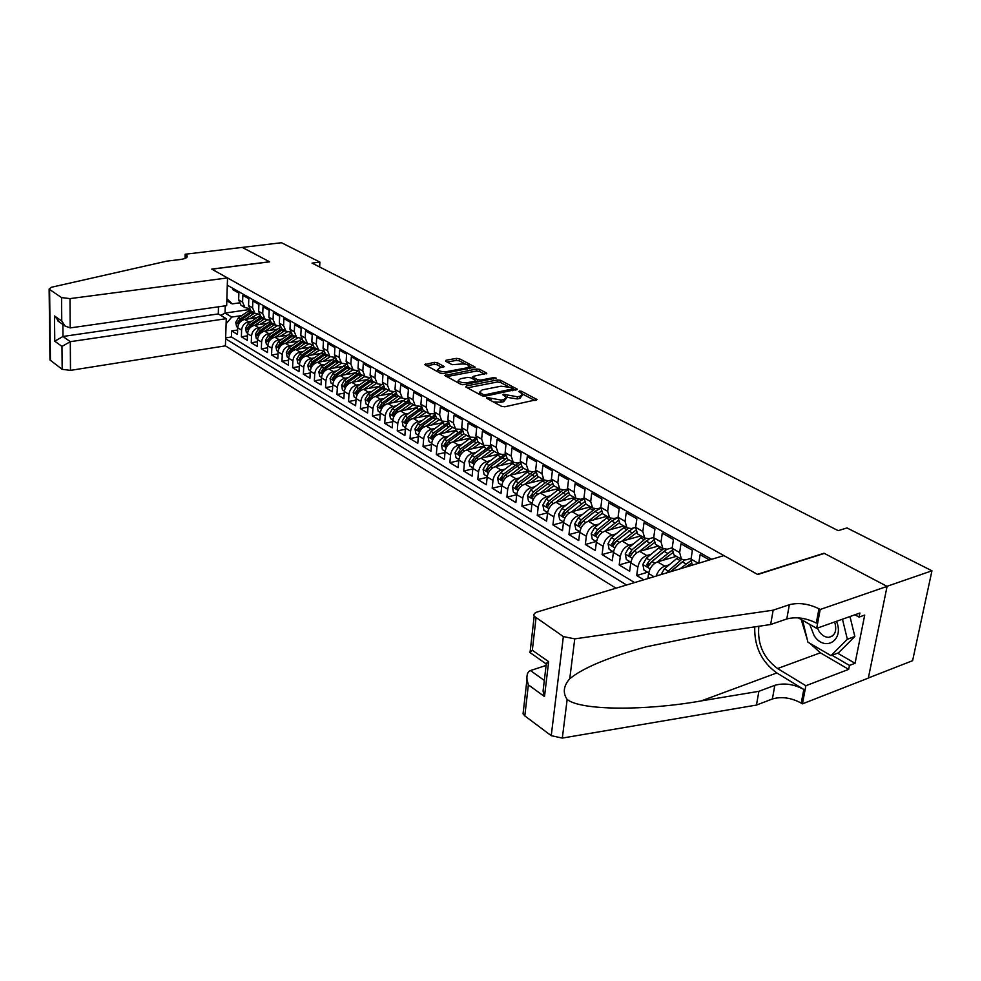 <?xml version="1.0" encoding="UTF-8"?>
<svg xmlns="http://www.w3.org/2000/svg" width="981" height="981" viewBox="0 0 981 981"><rect width="100%" height="100%" fill="white"/><g stroke="black" fill="none" stroke-linecap="round" stroke-linejoin="round"><path stroke-width="1.47" d="M486.907 397.489L486.637 398.274L501.598 406.367L504.798 406.784L537.122 399.586L521.549 391.284L519.366 391.014L518.814 391.493L522.554 394.031L520.065 396.275L517.465 396.802L503.253 394.227L502.689 394.718L506.38 397.268L503.817 399.561L501.181 400.089L486.907 397.489M437.293 362.725L434.301 362.345L424.712 364.601L440.273 373.148L443.326 373.54L475.16 367.127L459.39 358.739L456.423 358.372L446.048 360.235L445.619 361.216L452.118 364.674L460.297 364.098C464.626 363.693 467.667 364.343 469.433 366.023L467.275 367.777L446.858 371.554C442.492 371.971 439.439 371.333 437.685 369.641L439.929 367.826L444.172 366.526L437.293 362.725L437.134 364.773L434.129 364.405L426.625 365.766M269.677 261.829L242.27 247.42L281.486 242.724L319.892 262.099L312.019 263.116L838.179 530.647L846.995 527.937L931.95 570.795L886.971 586.319L824.028 553.235L757.381 574.326L211.871 269.174L269.677 261.829M466.294 385.95L465.877 387.029L482.027 395.772L485.178 396.165L517.343 389.224L500.604 380.309L497.526 379.929L466.294 385.95L466.183 387.188M460.825 384.282L444.773 375.465L476.668 368.991L479.697 369.371L486.834 373.246L473.529 376.275L473.136 377.317L477.624 379.708L480.702 380.088L493.762 377.587L496.214 378.114L463.939 384.675L460.825 384.282M237.623 330.008L231.651 330.916L237.463 334.423L237.696 327.777L241.608 330.119C242.172 325.606 244.502 322.835 248.585 321.78L251.467 321.339M247.457 335.833L241.375 336.79L247.286 340.358L247.531 333.663L251.516 336.042C252.092 331.504 254.435 328.696 258.543 327.617L261.449 327.176M257.451 341.768L251.259 342.761L257.28 346.391L257.537 339.647L261.596 342.062C262.185 337.489 264.551 334.656 268.671 333.565L271.602 333.111M267.641 347.814L261.326 348.831L267.445 352.522L267.727 345.729L271.847 348.194C272.46 343.595 274.827 340.726 278.984 339.622L281.952 339.144M277.991 353.945L271.553 355.012L277.782 358.776L278.089 351.934L282.283 354.435C282.908 349.8 285.299 346.906 289.469 345.778L292.473 345.287M288.537 360.199L281.976 361.302L288.316 365.128L288.635 358.237L292.902 360.787C293.54 356.115 295.955 353.197 300.149 352.044L303.178 351.541M299.279 366.551L292.571 367.703L299.021 371.603L299.364 364.65L303.718 367.25C304.38 362.541 306.808 359.598 311.014 358.421L314.079 357.906M310.204 373.025L303.362 374.215L309.935 378.188L310.303 371.186L314.729 373.835C315.404 369.089 317.856 366.121 322.075 364.92L325.177 364.392M321.339 379.61L314.349 380.861L321.045 384.895L321.437 377.844L325.937 380.542C326.636 375.76 329.101 372.755 333.344 371.541L336.483 370.99M332.669 386.318L325.545 387.618L332.363 391.726L332.767 384.626L337.366 387.372C338.065 382.553 340.554 379.512 344.822 378.274L347.997 377.71M344.221 393.148L336.937 394.497L343.877 398.691L344.319 391.529L348.991 394.325C349.726 389.469 352.228 386.404 356.52 385.141L359.733 384.552M355.98 400.101L348.549 401.511L355.625 405.778L356.078 398.568L360.849 401.413C361.597 396.52 364.123 393.418 368.427 392.142L371.676 391.529M367.973 407.176L360.383 408.648L367.581 413.001L368.071 405.729L372.927 408.636C373.687 403.694 376.238 400.579 380.567 399.267L383.853 398.629M380.187 414.387L372.437 415.932L379.77 420.359L380.285 413.038L385.239 416.005C386.024 411.027 388.586 407.863 392.94 406.526L396.275 405.876M392.645 421.744L384.711 423.351L392.204 427.863L392.743 420.493L397.796 423.51C398.593 418.482 401.18 415.294 405.558 413.933L408.93 413.259M405.349 429.237L397.244 430.904L404.871 435.515L405.435 428.084L410.585 431.162C411.419 426.097 414.019 422.872 418.409 421.487L421.83 420.788M418.298 436.876L410.009 438.617L417.783 443.314L418.384 435.822L423.645 438.961C424.491 433.86 427.115 430.598 431.53 429.188L434.988 428.464M431.517 444.651L423.032 446.478L430.966 451.272L431.591 443.719L436.95 446.919C437.82 441.781 440.469 438.482 444.908 437.036L448.415 436.287M444.994 452.584L436.312 454.497L444.405 459.39L445.067 451.775L450.537 455.049C451.432 449.85 454.105 446.527 458.544 445.055L462.1 444.27M458.752 460.678L449.862 462.689L458.115 467.667L458.814 459.991L464.393 463.326C465.313 458.09 467.998 454.73 472.474 453.222L476.079 452.425M472.793 468.943L463.682 471.027L472.106 476.128L472.842 468.391L478.532 471.787C479.476 466.515 482.198 463.106 486.686 461.573L490.341 460.739M487.116 477.355L477.784 479.55L486.392 484.749L487.165 476.95L492.977 480.42C493.946 475.098 496.68 471.653 501.193 470.083L504.896 469.225M501.757 485.951L492.192 488.256L500.984 493.553L501.781 485.693L507.717 489.237C508.71 483.866 511.481 480.383 516.006 478.789L519.758 477.882M516.705 494.718L506.895 497.134L515.871 502.554L516.717 494.62L522.775 498.238C523.793 492.818 526.589 489.298 531.138 487.667L534.939 486.735M531.972 503.67L521.917 506.196L531.077 511.739L531.96 503.731L538.152 507.435C539.207 501.978 542.015 498.409 546.589 496.742L550.451 495.773M547.57 512.805L537.257 515.466L546.613 521.119L547.545 513.051L553.873 516.84C554.952 511.322 557.784 507.717 562.371 506.012L566.295 505.007M563.523 522.125L552.928 524.933L562.493 530.709L563.462 522.579L569.924 526.441C571.04 520.874 573.91 517.22 578.508 515.479L582.493 514.436M579.722 531.69L568.943 534.596L578.729 540.506L579.734 532.303L586.344 536.251C587.496 530.647 590.378 526.944 595.001 525.166L599.048 524.075M596.129 541.487L585.314 544.492L595.32 550.525L596.374 542.248L603.131 546.294C604.321 540.629 607.227 536.889 611.874 535.074L615.982 533.934M612.904 551.518L602.064 554.596L612.279 560.776L613.395 552.426L620.299 556.558C621.513 550.844 624.456 547.055 629.115 545.191L633.297 544.014M630.06 561.77L619.183 564.933L629.643 571.249L630.795 562.836L637.871 567.067C639.122 561.291 642.077 557.453 646.761 555.553L651.004 554.314M647.607 572.254L636.694 575.516L643.794 579.796M709.484 559.967L700.103 554.645L698.779 563.192M692.194 565.191L691.041 559.121L692.39 550.267L680.961 543.793L679.649 552.585L681.427 559.244L685.878 559.893L691.164 558.324M675.063 555.565L673.935 554.915L672.144 548.281L673.432 539.513L662.273 533.186L661.022 541.904L662.837 548.514L667.288 549.201L672.218 547.766M656.657 544.958L655.516 544.296L653.689 537.711L654.928 529.017L644.027 522.836L642.825 531.481L644.676 538.042L649.128 538.753L653.726 537.453M642.825 531.481L635.663 527.373L636.841 518.765L626.197 512.732L625.044 521.291L626.933 527.815L631.384 528.538L635.663 527.361L637.527 533.922L638.668 534.584M621.083 524.443L619.943 523.793L618.042 517.281L619.17 508.747L608.772 502.848L607.668 511.334L609.593 517.821L614.045 518.557L618.018 517.49M603.904 514.535L602.763 513.872L600.826 507.41L601.905 498.949L591.727 493.185L590.685 501.598L592.634 508.035L597.086 508.796L600.777 507.827M587.104 504.847L585.964 504.185L583.989 497.772L585.019 489.384L575.074 483.743L574.069 492.082L576.055 498.483L580.494 499.255L583.928 498.373M570.672 495.368L569.532 494.718L567.533 488.33L568.514 480.016L558.778 474.497L557.821 482.775L559.844 489.127L564.271 489.924L567.459 489.127M554.596 486.098L553.456 485.448L551.42 479.108L552.364 470.868L542.849 465.46L541.929 473.664L543.977 479.979L548.404 480.788L551.359 480.065M538.863 477.036L537.723 476.374L535.675 470.071L536.57 461.904L527.251 456.619L526.38 464.749L528.44 471.027L532.867 471.849L535.601 471.199M515.344 474.031L523.498 468.17L522.321 467.496L520.249 461.242L521.107 453.136L511.996 447.961L511.162 456.03L513.247 462.259L517.661 463.093L520.2 462.505M508.403 459.464L507.263 458.801L505.154 452.584L505.975 444.552L497.048 439.5L496.251 447.483L498.373 453.676L502.775 454.534L505.117 454.007L488.992 465.497L486.208 469.409L487.091 471.358L490.721 466.515L505.35 455.675M493.639 450.953L492.499 450.304L490.377 444.123L491.162 436.153L482.419 431.199L481.659 439.12L483.792 445.276L490.353 445.668M479.194 442.627L478.054 441.965L475.908 435.822L476.656 427.924L468.096 423.069L467.373 430.929L469.531 437.048L475.895 437.489M453.197 441.793L463.878 433.786L461.732 427.704L462.443 419.868L454.056 415.11L453.369 422.909L455.54 428.991L461.744 429.482M451.174 426.465L450.034 425.803L447.851 419.745L448.525 411.983L440.31 407.323L439.66 415.049L441.842 421.082L447.876 421.634M437.575 418.629L436.435 417.967L434.24 411.946L434.89 404.246L426.833 399.672L426.208 407.348L428.415 413.344L434.289 413.945M424.258 410.941L423.118 410.291L420.91 404.307L421.523 396.667L413.626 392.192L413.038 399.794L415.257 405.754L420.984 406.392M411.198 403.412L410.058 402.762L407.838 396.815L408.415 389.236L400.677 384.846L400.113 392.388L402.345 398.311L407.924 398.985M398.384 396.03L397.256 395.368L395.012 389.469L395.564 381.94L387.973 377.636L387.446 385.128L389.69 391.014L395.135 391.726M385.827 388.783L384.699 388.133L382.443 382.259L382.97 374.803L375.527 370.573L375.012 378.004L377.268 383.853L382.59 384.601M373.503 381.683L372.375 381.033L370.107 375.196L370.61 367.789L363.301 363.657L362.823 371.014L365.091 376.827L370.291 377.611M361.413 374.705L360.285 374.055L358.016 368.255L358.482 360.922L351.321 356.851L350.867 364.159L353.148 369.935L358.224 370.757M349.555 367.863L348.427 367.225L346.146 361.462L346.587 354.166L339.561 350.18L339.132 357.44L341.413 363.178L346.379 364.012M337.905 361.155L336.79 360.505L334.496 354.779L334.913 347.556L328.01 343.632L327.605 350.83L329.91 356.544L334.754 357.403M326.477 354.57L325.361 353.92L323.056 348.23L323.46 341.057L316.679 337.206L316.299 344.356L318.604 350.021L323.35 350.904M315.257 348.096L314.141 347.446L311.835 341.793L312.203 334.668L305.557 330.904L305.201 337.991L307.507 343.62L312.154 344.527M304.245 341.744L303.129 341.094L300.811 335.477L301.155 328.414L294.631 324.711L294.288 331.737L296.618 337.341L301.167 338.261M293.417 335.502L292.313 334.852L289.984 329.273L290.315 322.259L283.901 318.617L283.583 325.606L285.912 331.173L290.364 332.118M282.786 329.371L281.682 328.733L279.352 323.178L279.659 316.213L273.356 312.645L273.061 319.573L275.391 325.103L279.769 326.06M272.35 323.35L271.234 322.712L268.904 317.194L269.199 310.278L263.006 306.771L262.724 313.65L265.066 319.144L269.346 320.125M262.086 317.427L260.983 316.789L258.641 311.308L258.91 304.453L252.828 300.995L252.571 307.826L254.913 313.295L259.119 314.288M252.007 311.615L250.903 310.977L248.561 305.532L248.806 298.714L242.822 295.33L242.589 302.111L244.931 307.544L249.064 308.549M237.696 327.777C238.26 323.289 240.578 320.517 244.649 319.463L256.85 317.648M247.531 333.663C248.107 329.138 250.437 326.342 254.545 325.275L266.942 323.387M257.537 339.647C258.126 335.085 260.48 332.265 264.6 331.173L277.218 329.224M267.727 345.729C268.328 341.143 270.695 338.286 274.839 337.182L287.678 335.159M278.089 351.934C278.702 347.299 281.093 344.429 285.25 343.301L298.31 341.192M288.635 358.237C289.272 353.577 291.676 350.671 295.845 349.53L309.15 347.335M299.364 364.65C300.014 359.953 302.442 357.023 306.636 355.858L320.186 353.589M310.303 371.186C310.965 366.453 313.405 363.497 317.623 362.308L331.419 359.953M321.437 377.844C322.111 373.074 324.576 370.082 328.819 368.881L342.86 366.428M332.767 384.626C333.466 379.819 335.943 376.802 340.211 375.564L354.521 373.013M344.319 391.529C345.03 386.686 347.532 383.632 351.811 382.382L366.404 379.733M356.078 398.568C356.814 393.675 359.34 390.597 363.632 389.322L378.507 386.563M368.071 405.729C368.831 400.812 371.37 397.697 375.686 396.398L390.843 393.516M380.285 413.038C381.069 408.071 383.62 404.932 387.961 403.608L403.424 400.604M392.743 420.493C393.54 415.478 396.116 412.302 400.481 410.953L416.251 407.826M405.435 428.084C406.257 423.032 408.856 419.819 413.234 418.446L429.347 415.184M418.384 435.822C419.23 430.733 421.855 427.495 426.245 426.085L442.701 422.688M431.591 443.719C432.462 438.593 435.098 435.306 439.525 433.884L456.337 430.328M445.067 451.775C445.95 446.6 448.611 443.289 453.063 441.83L470.267 438.102M458.814 459.991C459.721 454.779 462.407 451.419 466.87 449.936L484.479 446.036M472.842 468.391C473.774 463.118 476.484 459.733 480.972 458.213L499.01 454.129L497.625 455.11L500.384 456.692M487.165 476.95C488.121 471.64 490.856 468.207 495.356 466.662L513.517 462.456M501.781 485.693C502.763 480.334 505.522 476.864 510.046 475.282L528.33 470.954M516.717 494.62C517.723 489.212 520.506 485.705 525.043 484.087L543.388 479.648M531.96 503.731C533.002 498.287 535.81 494.743 540.372 493.087L558.778 488.513M547.545 513.051C548.612 507.557 551.445 503.964 556.019 502.272L574.498 497.575M563.462 522.579C564.566 517.024 567.41 513.394 572.009 511.665L590.562 506.846M579.734 532.303C580.875 526.711 583.744 523.032 588.367 521.267L606.969 516.3M596.374 542.248C597.539 536.607 600.446 532.879 605.081 531.077L623.744 525.975M613.395 552.426C614.584 546.736 617.515 542.959 622.175 541.12L640.887 535.859M630.795 562.836C632.034 557.085 634.977 553.272 639.649 551.383L658.435 545.976M656.215 576.043C657.92 570.991 660.789 567.692 664.811 566.16L669.14 564.86M647.877 578.569L648.6 573.48C649.876 567.68 652.856 563.817 657.54 561.88L676.375 556.325M218.493 306.808L218.297 313.932L226.255 318.678L225.409 345.852L616.007 588.195M225.63 338.801L626.565 585.007M711.666 559.305L227.298 285.201M233.037 288.451L233 289.751L238.874 293.086L238.641 299.855L240.995 305.263L242.086 305.9M636.694 575.516L637.871 567.067M619.183 564.933L620.299 556.558M602.064 554.596L603.131 546.294M585.314 544.492L586.344 536.251M568.943 534.596L569.924 526.441M552.928 524.933L553.873 516.84M537.257 515.466L538.152 507.435M521.917 506.196L522.775 498.238M506.895 497.134L507.717 489.237M492.192 488.256L492.977 480.42M477.784 479.55L478.532 471.787M463.682 471.027L464.393 463.326M449.862 462.689L450.537 455.049M436.312 454.497L436.95 446.919M423.032 446.478L423.645 438.961M410.009 438.617L410.585 431.162M397.244 430.904L397.796 423.51M384.711 423.351L385.239 416.005M372.437 415.932L372.927 408.636M360.383 408.648L360.849 401.413M348.549 401.511L348.991 394.325M336.937 394.497L337.366 387.372M325.545 387.618L325.937 380.542M314.349 380.861L314.729 373.835M303.362 374.215L303.718 367.25M292.571 367.703L292.902 360.787M281.976 361.302L282.283 354.435M271.553 355.012L271.847 348.194M261.326 348.831L261.596 342.062M251.259 342.761L251.516 336.042M241.375 336.79L241.608 330.119M231.651 330.916L231.455 336.974L634.56 582.591M249.554 309.518L225.041 313.074L231.774 317.059L241.645 315.612M868.357 677.969L912.6 660.679L931.95 570.795M319.634 266.979L319.892 262.099M225.262 305.851L225.041 313.074L220.811 315.428M239.18 302.896L232.203 303.889L226.807 300.762M469.531 437.048L465.043 434.46M226.881 298.653L232.203 303.889M231.774 317.059L226.096 323.828M231.455 336.974L225.655 337.869M493.32 401.891L500.972 402.235L501.181 400.089M506.27 398.433L503.609 401.695L500.972 402.235M522.432 395.184L519.844 398.396L517.245 398.924L506.368 397.231M535.001 400.579L522.554 394.043M508.158 386.477L500.396 382.406L497.318 382.014L467.361 387.826M515.221 390.193L513.235 389.15M482.971 394.448L485.178 394.73L513.271 388.783L510.929 387.458L500.997 386.207L482.211 389.898L479.599 392.179L482.971 394.448L482.824 396.066M480.028 392.719L479.427 394.362M446.686 376.63L476.472 371.051L476.668 368.991M484.7 374.166L479.501 371.431L476.472 371.051M472.548 378.715L472.719 376.962M475.613 380.824L477.906 381.989M460.383 378.764L458.164 380.628C459.979 382.382 463.106 383.044 467.532 382.615L474.804 381.217L475.196 380.162L470.708 377.771L467.643 377.391L460.383 378.764M458.801 381.29L457.992 382.749M461.242 384.466L462.627 384.736M442.075 367.434L437.134 364.773M438.348 370.303L437.477 371.64M469.286 368.721L469.347 366.857M465.877 364.27L459.218 360.775L456.239 360.407L447.177 362.05M473.026 368.022L469.494 366.171M809.717 624.37L814.156 635.725C824.96 652.439 844.616 640.225 836.474 621.329M817.369 628.098L819.38 631.838C822.127 635.516 825.254 637.343 828.761 637.331C835.174 635.811 837.136 630.697 834.659 621.966M849.975 616.534L854.843 636.51L838.461 652.856L830.993 655.627L807.903 642.175L802.593 620.299M842.458 619.195L847.351 639.244L830.993 655.627M854.843 636.51L847.351 639.244M546.098 665.437L530.476 670.563L544.32 680.446M773.163 610.182L770.637 624.517L712.206 633.199L646.172 646.798C608.453 657.27 582.984 667.914 569.753 678.729C563.499 685.903 562.64 692.819 567.153 699.478C581.046 710.649 645.523 710.857 701.305 700.9L758.877 691.323L774.831 685.314C784.077 682.727 793.739 684.1 803.807 689.447L801.244 703.119L802.446 703.855L868.332 678.092L887.094 586.38L824.347 553.394L757.7 574.51L723.904 555.602L537.196 611.997C534.387 612.941 533.382 614.351 534.179 616.215L563.364 636.571L574.756 638.876L773.163 610.182L789.349 604.713C798.73 602.371 808.614 603.732 818.976 608.784L820.214 609.483L887.094 586.38M758.877 691.323L756.449 705.069L772.378 698.975C781.599 696.338 791.226 697.712 801.244 703.119M818.976 608.784L816.29 623.045C805.977 617.932 796.143 616.571 786.787 618.962L770.637 624.517M536.006 618.091L532.327 650.244L548.649 661.66L544.492 696.559L528.367 684.861L524.81 715.897L551.236 735.689L563.364 636.571M567.153 699.478L562.321 738.08L756.449 705.069M820.214 609.483L816.67 628.343L859.883 613.027L859.074 617.086L854.905 614.793M837.602 653.174L855.052 663.279L864.715 615.075L859.074 617.086M855.052 663.279L849.46 665.412L848.675 669.361L805.855 685.731L802.446 703.855M758.828 626.27C757.234 644.014 763.488 658.104 777.614 668.539L805.855 685.731M816.67 628.343L798.301 617.858M754.745 626.884C754.156 646.491 761.514 661.844 776.817 672.941L803.807 689.447M562.321 738.08L551.236 735.689M524.81 715.897L523.057 713.861L523.388 710.967M848.675 669.361L820.361 652.806L810.012 643.401M807.167 639.146L801.207 619.514M832.011 655.247L849.46 665.412M532.327 650.244L529.912 652.488M548.649 661.66L546.282 663.855M544.492 696.559L543.057 691.115L543.817 684.615M528.367 684.861L526.969 679.551C526.613 674.523 527.778 671.519 530.476 670.563M227.518 277.93L69.994 298.616L70.191 327.912L226.66 305.643L227.518 277.93L211.724 269.101L269.53 261.755L242.221 247.396L185.164 254.238L185.078 258.42M225.409 345.852L70.485 370.377L62.171 369.322L49.945 359.966L49.124 289.003L51.453 287.261L166.684 261.167L180.271 259.511C185.421 258.788 187.714 257.549 187.138 255.833L185.164 254.238M62.171 369.322L61.975 346.416L54.764 341.192L54.495 315.943L61.754 321.02L61.545 297.574L49.602 289.505L50.423 360.518M226.255 318.678L70.289 341.682L70.485 370.377M61.545 297.574L69.994 298.616M218.297 313.932L62.992 336.471L70.289 341.682L61.975 346.416M54.764 341.192L62.992 336.471L62.894 324.478M54.495 315.943L59.4 322.026M61.754 321.02L65.114 326.048L70.191 327.912M685.412 567.239L691.249 563.388M679.943 568.882L690.906 560.654M660.961 574.621L664.431 568.833L678.153 557.355M670.722 571.665L684.603 560.151M681.623 559.391L665.964 573.1M670.391 571.764L682.678 561.561M662.567 560.396L672.537 552.953M657.062 562.039L672.022 550.341M648.699 572.904L643.977 570.084L642.849 564.382L646.369 558.189L660.017 546.895M674.536 555.258L674.523 556.865M663.377 548.894L649.765 560.2L646.724 564.59L647.877 566.822L651.924 561.463L666.786 549.323M646.724 564.59L649.447 563.781L663.941 551.396M644.725 549.924L654.302 542.763M639.244 551.518L653.616 540.249M630.881 562.26L626.356 559.55L625.24 553.922L628.723 547.803L642.285 536.668M656.841 545.056L656.841 546.429M645.596 538.606L632.046 549.752L629.029 554.093L630.145 556.301L634.155 550.991L649.729 538.581M629.029 554.093L631.739 553.309L645.388 541.659M627.276 539.685L636.522 532.769M621.831 541.218L635.663 530.365M613.481 551.862L609.127 549.262L608.024 543.695L611.47 537.637L624.946 526.674M639.526 535.074L639.551 536.239M628.232 528.526L614.719 539.55L611.727 543.842L612.818 546.012L616.779 540.764L633.407 527.986M611.727 543.842L614.437 543.082L616.142 541.34M610.219 529.679L619.17 522.983M604.799 531.162L618.153 520.69M596.46 541.696L592.291 539.194L591.2 533.689L594.596 527.704L607.999 516.889M622.604 525.313L622.628 526.282M611.31 518.655L597.772 529.568L594.817 533.811L595.872 535.945L599.796 530.758L611.703 521.034L618.005 517.551M594.817 533.811L597.515 533.075L598.864 531.641M593.542 519.881L602.248 513.394M588.134 521.328L601.059 511.211M579.82 531.751L575.822 529.36L574.743 523.903L578.103 517.98L591.408 507.336M606.037 515.773L606.074 516.546M594.793 508.955L581.206 519.82L578.275 524.001L579.305 526.11L583.18 520.972L595.013 511.395L600.752 508.146M578.275 524.001L582.04 522.076M577.22 510.316L585.731 504.001M571.837 511.714L584.382 501.929M563.548 522.015L559.71 519.722L558.63 514.338L561.966 508.477L575.185 497.98M578.692 499.452L565.007 510.267L562.101 514.412L563.094 516.484L566.932 511.408L578.692 501.953L583.903 498.937M562.101 514.412L565.632 512.707M561.255 500.948L569.63 494.78M555.896 502.309L568.085 492.83M547.619 512.499L543.94 510.304L542.873 504.97L546.172 499.182L559.317 488.82M562.996 490.108L549.139 500.935L546.27 505.019L547.239 507.067L551.028 502.039L567.459 489.924M546.27 505.019L549.532 503.596M545.632 491.788L553.934 485.718M540.286 493.112L552.18 483.903M532.033 503.192L528.501 501.083L527.459 495.81L530.709 490.071L543.781 479.868M547.754 480.911L533.627 491.788L530.77 495.834L531.727 497.858L535.467 492.879L551.383 481.095M530.77 495.834L533.664 494.841M530.329 482.811L538.557 476.852M525.007 484.099L536.619 475.147M516.779 494.081L513.406 492.057L512.364 486.834L515.577 481.156L528.551 471.101M533.051 471.8L518.434 482.836L515.601 486.846L516.533 488.832L520.237 483.903L535.687 472.462M516.006 478.789L510.046 475.282L521.426 466.564M501.855 485.154L498.606 483.216L497.575 478.054L500.764 472.437L513.627 462.529M518.888 462.811L503.56 474.081L500.751 478.041L501.659 480.003L505.325 475.123L520.347 463.988M500.678 465.423L508.759 459.672M495.393 466.649L506.564 458.139M487.226 476.423L484.124 474.559L483.106 469.445L486.257 463.89L497.625 455.11M486.306 456.999L494.314 451.346M481.046 458.201L492.021 449.862M472.903 467.863L469.924 466.085L468.918 461.021L472.045 455.515L484.761 445.865M490.365 445.926L474.718 457.097L471.971 460.972L472.817 462.885L476.41 458.09L490.684 447.532M472.229 448.758L480.163 443.191M466.981 449.911L477.796 441.757M458.875 459.476L456.03 457.771L455.025 452.756L458.115 447.311L470.794 437.759M475.944 437.98L460.739 448.857L458.004 452.695L458.838 454.583L462.394 449.838L476.337 439.537M458.421 440.665L466.306 435.184M445.129 451.26L442.394 449.629L441.413 444.663L444.467 439.28L457.134 429.801M461.843 430.193L447.029 440.788L444.332 444.577L445.141 446.453L448.66 441.744L462.296 431.701M444.896 432.744L452.707 427.348M439.696 433.847L450.291 425.962M431.652 443.204L429.04 441.646L428.059 436.729L431.088 431.395L443.768 421.989M448.035 422.541L433.602 432.879L430.929 436.631L431.714 438.47L435.208 433.823L448.562 424M431.628 424.969L439.378 419.672M426.453 426.048L436.962 418.274M418.446 435.319L415.944 433.823L414.975 428.955L417.967 423.669L430.696 414.313M434.522 415.037L420.444 425.129L417.783 428.844L418.556 430.659L422.002 426.048L435.123 416.447M418.629 417.354L426.318 412.13M413.467 418.397L423.902 410.745M405.496 427.581L403.105 426.146L402.136 421.327L405.104 416.091L417.906 406.772M421.303 407.679L407.532 417.526L404.895 421.192L405.656 422.995L409.065 418.421L421.953 409.028M405.876 409.886L413.504 404.736M400.739 410.904L411.088 403.35M392.792 419.991L390.512 418.629L389.555 413.847L392.486 408.66L405.398 399.353M408.341 400.444L394.865 410.07L392.253 413.7L392.989 415.478L396.373 410.953L409.065 401.744M393.369 402.566L400.922 397.489M388.243 403.547L398.519 396.103M380.334 412.547L378.151 411.235L377.207 406.514L380.113 401.376L393.197 392.044M395.65 393.344L382.455 402.75L379.855 406.355L380.579 408.108L383.927 403.62L396.434 394.583M381.082 395.368L388.586 390.377M375.993 396.336L386.183 388.991M368.12 405.239L366.036 404L365.104 399.316L367.973 394.227L381.327 384.834M383.228 386.367L370.266 395.576L367.703 399.144L368.402 400.873L371.713 396.422L384.062 387.544M369.04 388.317L376.483 383.399M363.976 389.261L374.092 382.014M356.128 398.078L354.141 396.888L353.209 392.253L356.066 387.213L369.862 377.697M371.039 379.512L358.31 388.525L355.76 392.057L356.446 393.773L359.733 389.371L371.922 380.64M357.219 381.401L364.601 376.545M352.167 382.32L362.21 375.171M344.356 391.051L342.467 389.911L341.547 385.312L344.368 380.321L358.249 370.855M359.095 372.78L346.575 381.621L344.049 385.116L344.723 386.808L347.973 382.443L360.027 373.847M345.619 374.607L352.939 369.825M340.591 375.502L350.548 368.439M332.804 384.147L331.002 383.068L330.094 378.507L332.89 373.565L346.465 364.294M347.384 366.158L335.048 374.84L332.547 378.298L333.209 379.978L336.422 375.637L348.378 367.176M334.214 367.936L341.486 363.228M329.211 368.807L339.107 361.842M321.474 377.366L319.757 376.336L318.85 371.824L321.621 366.919L334.901 357.857M335.907 359.647L323.742 368.169L321.265 371.603L321.903 373.258L325.091 368.966L336.961 360.603M323.031 361.388L330.205 356.753M318.052 362.234L327.862 355.367M310.339 370.72L308.708 369.739L307.801 365.263L310.548 360.407L323.571 351.529M324.637 353.258L312.645 361.633L310.18 365.03L310.805 366.673L313.957 362.406L325.753 354.141M312.044 354.95L319.156 350.389M307.078 355.784L316.826 349.003M299.401 364.184L297.856 363.252L296.961 358.825L299.683 354.006L312.449 345.3M313.589 346.967L301.731 355.208L299.291 358.58L299.904 360.199L303.031 355.968L314.754 347.801M301.241 348.635L308.316 344.123M296.311 349.444L305.986 342.749M288.672 357.771L287.188 356.888L286.305 352.486L289.003 347.715L301.547 339.193M302.749 340.787L291.026 348.905L288.598 352.24L289.199 353.834L292.301 349.653L303.951 341.572M290.634 342.43L297.697 337.967M285.729 343.227L295.33 336.606M278.114 351.468L276.716 350.622L275.845 346.268L278.518 341.535L290.842 333.172M292.105 334.705L280.492 342.7L278.089 346.011L278.678 347.593L281.743 343.436L293.331 335.453M280.223 336.336L287.274 331.909M275.33 337.108L284.87 330.572M267.752 345.275L266.427 344.478L265.557 340.162L268.205 335.465L280.345 327.249M281.657 328.721L270.155 336.606L267.764 339.88L268.34 341.449L271.381 337.329L282.896 329.432M269.971 330.339L277.071 325.95M265.103 331.1L274.582 324.637M257.574 339.181L256.311 338.433L255.452 334.153L258.077 329.493L270.033 321.437M271.43 322.823L259.99 330.622L257.623 333.871L258.187 335.416L261.204 331.333L272.644 323.522M259.916 324.453L267.065 320.076M255.06 325.189L264.478 318.813M247.555 333.209L246.378 332.498L245.52 328.255L248.119 323.632L259.904 315.71M261.375 317.022L249.996 324.736L247.653 327.961L248.205 329.493L251.185 325.447L262.565 317.709M250.02 318.666L257.28 314.288M245.189 319.389L254.533 313.074M237.721 327.323L236.605 326.648L235.759 322.442L238.334 317.869L249.959 310.07M251.492 311.32L240.186 318.96L237.856 322.148L238.383 323.669L241.351 319.647L252.669 311.995M244.649 319.463L248.585 321.78M254.545 325.275L258.543 327.617M264.6 331.173L268.671 333.565M274.839 337.182L278.984 339.622M285.25 343.301L289.469 345.778M295.845 349.53L300.149 352.044M306.636 355.858L311.014 358.421M317.623 362.308L322.075 364.92M328.819 368.881L333.344 371.541M340.211 375.564L344.822 378.274M351.811 382.382L356.52 385.141M363.632 389.322L368.427 392.142M375.686 396.398L380.567 399.267M387.961 403.608L392.94 406.526M400.481 410.953L405.558 413.933M413.234 418.446L418.409 421.487M426.245 426.085L431.53 429.188M439.525 433.884L444.908 437.036M453.063 441.83L458.544 445.055M466.87 449.936L472.474 453.222M480.972 458.213L486.686 461.573M495.356 466.662L501.193 470.083M525.043 484.087L531.138 487.667M540.372 493.087L546.589 496.742M556.019 502.272L562.371 506.012M572.009 511.665L578.508 515.479M588.367 521.267L595.001 525.166M605.081 531.077L611.874 535.074M622.175 541.12L629.115 545.191M639.649 551.383L646.761 555.553M657.54 561.88L664.811 566.16M238.641 299.855L242.589 302.111M248.561 305.532L252.571 307.826M258.641 311.308L262.724 313.65M268.904 317.194L273.061 319.573M279.352 323.178L283.583 325.606M289.984 329.273L294.288 331.737M300.811 335.477L305.201 337.991M311.835 341.793L316.299 344.356M323.056 348.23L327.605 350.83M334.496 354.779L339.132 357.44M346.146 361.462L350.867 364.159M358.016 368.255L362.823 371.014M370.107 375.196L375.012 378.004M382.443 382.259L387.446 385.128M395.012 389.469L400.113 392.388M407.838 396.815L413.038 399.794M420.91 404.307L426.208 407.348M434.24 411.946L439.66 415.049M447.851 419.745L453.369 422.909M461.732 427.704L467.373 430.929M475.908 435.822L481.659 439.12M490.377 444.123L496.251 447.483M505.154 452.584L511.162 456.03M520.249 461.242L526.38 464.749M535.675 470.071L541.929 473.664M551.42 479.108L557.821 482.775M567.533 488.33L574.069 492.082M583.989 497.772L590.685 501.598M600.826 507.41L607.668 511.334M618.042 517.281L625.044 521.291M653.689 537.711L661.022 541.904M672.144 548.281L679.649 552.585M691.041 559.121L698.374 563.315M648.6 573.48L654.008 576.718M490.868 400.555L491.04 398.813M503.609 401.695L503.817 399.561M505.276 396.214L505.448 394.509M507.165 397.661L507.373 395.527M517.245 398.924L517.465 396.802M519.844 398.396L520.065 396.275M521.377 392.952L521.549 391.284M536.533 400.248L536.644 399.181M488.943 399.525L489.114 397.771M497.318 382.014L497.526 379.929M500.396 382.406L500.604 380.309M516.791 389.862L516.889 388.844M485.043 396.189L485.178 394.73M512.572 390.708L512.72 389.273M480.813 395.11L480.972 393.369M445.509 375.993L445.619 374.767M479.501 371.431L479.697 369.371M486.318 373.847L486.417 372.89M472.977 378.985L473.136 377.317M477.428 381.793L477.624 379.708M480.567 381.486L480.702 380.088M493.627 378.973L493.762 377.587M467.41 384.012L467.532 382.615M474.681 382.615L474.804 381.217M443.706 367.115L443.78 366.195M446.747 372.903L446.858 371.554M467.164 369.114L467.275 367.777M445.95 361.4L446.048 360.235M456.239 360.407L456.423 358.372M459.218 360.775L459.39 358.739M474.657 367.703L474.743 366.771M425.46 365.128L425.558 363.926M434.129 364.405L434.301 362.345M774.831 685.314L772.378 698.975M786.787 618.962L789.349 604.713M574.756 638.876L569.753 678.729M701.305 700.9L776.817 672.941M820.361 652.806L777.614 668.539M185.581 258.187L185.654 254.52M682.322 561.855L685.842 563.891M676.62 558.557L680.103 560.568M664.431 568.833L667.914 570.881M642.874 564.529L650.121 568.833M664.051 551.297L667.497 553.284M658.484 548.072L661.893 550.047M651.924 561.463L654.879 563.204M646.369 558.189L649.765 560.2M625.265 554.069L632.279 558.226M646.209 540.985L649.569 542.922M640.752 537.833L644.088 539.758M634.155 550.991L637 552.671M628.723 547.803L632.046 549.752M608.061 543.83L614.842 547.864M628.76 530.893L632.046 532.793M623.426 527.815L626.687 529.703M616.779 540.764L619.526 542.383M611.47 537.637L614.719 539.55M591.224 533.823L597.809 537.735M611.703 521.034L614.915 522.885M606.491 518.017L609.679 519.869M599.796 530.758L602.444 532.327M594.596 527.704L597.772 529.568M574.768 524.038L581.144 527.827M595.013 511.395L598.152 513.21M589.912 508.44L593.039 510.243M583.18 520.972L585.743 522.493M578.103 517.98L581.206 519.82M558.667 514.473L564.835 518.14M578.692 501.953L581.758 503.731M573.701 499.071L576.754 500.837M566.932 511.408L569.409 512.867M561.966 508.477L565.007 510.267M542.91 505.105L548.894 508.661M562.714 492.72L565.718 494.461M557.833 489.899L560.825 491.628M551.028 502.039L553.431 503.449M546.172 499.182L549.139 500.935M527.484 495.945L533.284 499.39M547.079 483.694L550.022 485.387M542.309 480.923L545.228 482.615M535.467 492.879L537.784 494.24M530.709 490.071L533.627 491.788M512.389 486.968L518.017 490.316M531.776 474.841L534.657 476.508M527.104 472.143L529.961 473.798M520.237 483.903L522.481 485.227M515.577 481.156L518.434 482.836M518.213 486.208L515.601 486.846M497.6 478.176L503.057 481.426M516.791 466.183L519.623 467.814M512.217 463.535L515.013 465.153M505.325 475.123L507.484 476.398M500.764 472.437L503.56 474.081M503.302 477.44L500.751 478.041M483.13 469.58L488.415 472.719M502.125 457.698L504.884 459.304M490.721 466.515L492.805 467.753M486.257 463.89L488.992 465.497M488.685 468.844L486.208 469.409M468.943 461.144L474.081 464.197M487.741 449.396L490.451 450.953M483.351 446.858L486.036 448.403M476.41 458.09L478.434 459.28M472.045 455.515L474.718 457.097M474.375 460.42L471.971 460.972M455.049 452.891L460.028 455.846M473.651 441.254L476.312 442.787M469.347 438.765L471.984 440.285M462.394 449.838L464.344 450.99M458.115 447.311L460.739 448.857M460.359 452.167L458.004 452.695M441.438 444.785L446.257 447.667M459.856 433.271L462.456 434.779M455.625 430.831L458.213 432.327M448.66 441.744L450.549 442.86M444.467 439.28L447.029 440.788M446.625 444.086L444.332 444.577M428.084 436.852L432.768 439.647M446.318 425.447L448.869 426.931M442.186 423.056L444.712 424.528M435.208 433.823L437.023 434.89M431.088 431.395L433.602 432.879M433.161 436.153L430.929 436.631M415 429.077L419.537 431.775M433.05 417.783L435.552 419.23M428.991 415.441L431.481 416.876M422.002 426.048L423.767 427.078M417.967 423.669L420.444 425.129M419.966 428.39L417.783 428.844M402.161 421.45L406.575 424.074M420.052 410.266L422.504 411.689M416.067 407.973L418.507 409.371M409.065 418.421L410.769 419.427M405.104 416.091L407.532 417.526M407.029 420.763L404.895 421.192M389.58 413.97L393.859 416.508M407.287 402.897L409.69 404.282M403.387 400.64L405.778 402.014M396.373 410.953L398.016 411.922M392.486 408.66L394.865 410.07M394.337 413.295L392.253 413.7M377.231 406.637L381.388 409.102M394.779 395.662L397.133 397.023M390.941 393.442L393.283 394.803M383.927 403.62L385.521 404.552M380.113 401.376L382.455 402.75M381.891 405.962L379.855 406.355M365.116 399.426L369.15 401.83M382.492 388.562L384.81 389.898M378.74 386.391L381.033 387.728M371.713 396.422L373.246 397.33M367.973 394.227L370.266 395.576M369.69 398.764L367.703 399.144M353.234 392.363L357.145 394.693M370.45 381.597L372.719 382.909M366.759 379.463L369.015 380.775M359.733 389.371L361.216 390.242M356.066 387.213L358.31 388.525M357.709 391.701L355.76 392.057M341.572 385.435L345.361 387.691M358.617 374.767L360.849 376.054M354.999 372.67L357.219 373.957M347.973 382.443L349.408 383.289M344.368 380.321L346.575 381.621M345.95 384.773L344.049 385.116M330.119 378.629L333.798 380.812M347.016 368.059L349.199 369.322M343.46 365.999L345.631 367.262M336.422 375.637L337.807 376.459M332.89 373.565L335.048 374.84M334.411 377.967L332.547 378.298M318.874 371.946L322.442 374.068M335.612 361.474L337.758 362.712M332.118 359.451L334.263 360.689M325.091 368.966L326.428 369.751M321.621 366.919L323.742 368.169M323.08 371.284L321.265 371.603M307.826 365.373L311.296 367.446M324.417 354.999L326.526 356.226M320.995 353.013L323.092 354.227M313.957 362.406L315.257 363.166M310.548 360.407L312.645 361.633M311.958 364.724L310.18 365.03M296.985 358.936L300.358 360.934M313.43 348.647L315.502 349.849M310.057 346.698L312.117 347.887M303.031 355.968L304.282 356.704M299.683 354.006L301.731 355.208M301.032 358.286L299.291 358.58M286.329 352.596L289.603 354.546M302.626 342.406L304.662 343.583M299.315 340.493L301.351 341.658M292.301 349.653L293.503 350.364M289.003 347.715L291.026 348.905M290.302 351.958L288.598 352.24M275.869 346.379L279.045 348.267M292.019 336.275L294.018 337.427M288.77 334.398L290.756 335.539M281.743 343.436L282.908 344.123M278.518 341.535L280.492 342.7M279.757 345.741L278.089 346.011M265.581 340.272L268.671 342.099M281.596 330.254L283.558 331.382M278.396 328.402L280.358 329.53M271.381 337.329L272.51 337.991M268.205 335.465L270.155 336.606M269.407 339.622L267.764 339.88M255.477 334.263L258.469 336.042M271.345 324.331L273.282 325.447M268.205 322.516L270.131 323.62M261.204 331.333L262.283 331.97M258.077 329.493L259.99 330.622M259.229 333.614L257.623 333.871M245.544 328.353L248.451 330.082M261.277 318.506L263.178 319.61M258.199 316.728L260.088 317.819M251.185 325.447L252.24 326.06M248.119 323.632L249.996 324.736M249.223 327.715L247.653 327.961M235.771 322.553L238.591 324.233M251.381 312.792L253.245 313.871M248.34 311.026L250.204 312.105M241.351 319.647L242.356 320.235M238.334 317.869L240.186 318.96M239.389 321.915L237.856 322.148M673.935 554.915L681.427 559.244M655.516 544.296L662.837 548.514M637.527 533.922L644.676 538.042M619.943 523.793L626.933 527.815M602.763 513.872L609.593 517.821M585.964 504.185L592.634 508.035M569.532 494.718L576.055 498.483M553.456 485.448L559.844 489.127M537.723 476.374L543.977 479.979M522.321 467.496L528.44 471.027M507.263 458.801L513.247 462.259M492.499 450.304L498.373 453.676M478.054 441.965L483.792 445.276M450.034 425.803L455.54 428.991M436.435 417.967L441.842 421.082M423.118 410.291L428.415 413.344M410.058 402.762L415.257 405.754M397.256 395.368L402.345 398.311M384.699 388.133L389.69 391.014M372.375 381.033L377.268 383.853M360.285 374.055L365.091 376.827M348.427 367.225L353.148 369.935M336.79 360.505L341.413 363.178M325.361 353.92L329.91 356.544M314.141 347.446L318.604 350.021M303.129 341.094L307.507 343.62M292.313 334.852L296.618 337.341M281.682 328.733L285.912 331.173M271.234 322.712L275.391 325.103M260.983 316.789L265.066 319.144M250.903 310.977L254.913 313.295M240.995 305.263L244.931 307.544M513.075 390.61L513.247 389.028M479.39 394.301L479.599 392.179M457.98 382.725L458.164 380.628M475.442 382.467L475.589 380.861M437.514 371.652L437.685 369.641M832.501 635.982L828.761 637.331M534.179 616.215L530.145 651.678M545.841 663.683L529.63 652.291M543.057 691.115L546.38 663.095M526.969 679.551L523.057 713.861M187.113 256.985L187.138 255.833M65.114 326.048L57.83 320.934"/></g></svg>
